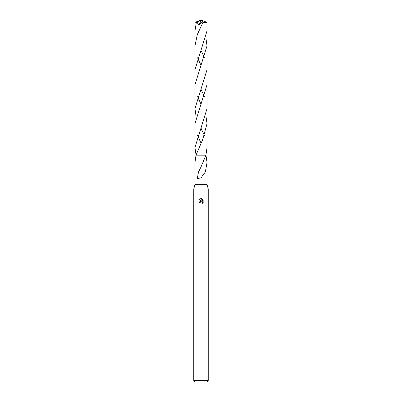 <?xml version="1.0" encoding="UTF-8"?>
<svg xmlns="http://www.w3.org/2000/svg" width="402" height="402" viewBox="0 0 402 402"><rect width="100%" height="100%" fill="white"/><g stroke="black" fill="none" stroke-linecap="round" stroke-linejoin="round"><path stroke-width="0.6" d="M205.96 116.148L207.035 123.645L202.698 139.564L196 155.172L194.97 162.539L194.97 184.598L193.764 188.94L208.236 188.94L208.236 380.453L193.764 380.453L195.211 381.9L206.789 381.9L208.236 380.453M194.97 184.598L207.03 184.598L208.236 188.94M200.095 202.904L200.216 202.377L200.095 202.904L199.337 202.904L201 201L201.92 201.111L198.849 199.598L201 198.538L201.467 198.588L202.407 201.291L202.407 198.975L203.151 199.729L203.151 202.583M203.372 202.161L201.96 203.573L203.372 202.166M202.206 202.246L202.286 203.412L202.322 202.452L201.347 201.744M205.96 155.041L207.03 162.539L205.327 172.051L201 177.83L197.302 178.639L198.462 172.041L201 167.006L205.919 155.177L196 155.172L205.924 155.172L207.035 147.554L207.035 123.645M201.92 201.111L201.538 201.01M201.005 201L199.744 201.709M200.819 201.824L200.216 202.377M203.151 199.729L202.407 198.975M201.467 198.588L201.045 198.538M201 198.538L198.849 199.598M201.884 172.051L198.603 172.041M200.859 20.482L201 20.1L194.97 22.351L194.97 30.859L196.352 22.296L200.859 20.482L201 20.1L207.03 22.351L207.03 30.859L194.97 69.752L194.97 45.853L194.97 69.732M207.03 22.351L203.015 22.411L202.558 23.16L197.317 34.542L194.97 45.853M197.568 57.798L200.704 64.692M207.03 84.742L207.035 108.651L194.965 147.554L194.965 123.645L207.03 84.747L207.035 108.646M204.432 96.701L201.271 89.757M195.653 22.296L196.352 22.296M205.96 38.351L207.03 45.853L207.03 69.757L194.965 108.646L194.97 84.742L207.03 45.853M204.432 57.798L201.286 50.898M197.568 96.706L201 104.188M196.04 155.041L194.965 147.554M204.432 135.59L201 128.102M196.04 116.148L194.965 108.646M197.568 135.59L201 143.097M197.005 22.03L198.729 25.205L202 22.316L202.558 23.16M200.859 20.497L201.276 20.417L198.734 25.205M201.276 20.417L203.015 22.411M207.03 162.539L207.03 184.598M193.764 188.94L193.764 380.453M201 20.1L194.975 22.346"/></g></svg>
